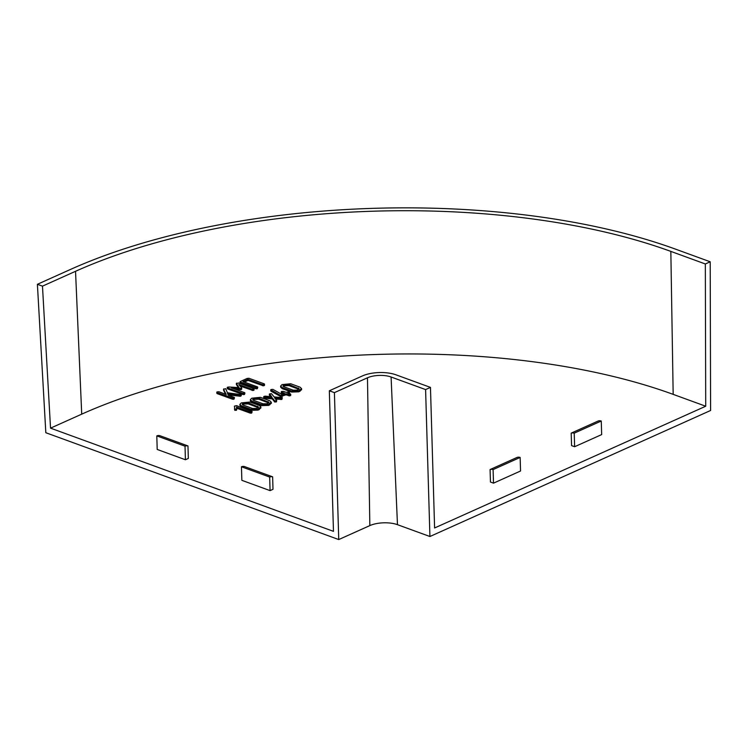 <?xml version="1.0" encoding="UTF-8"?>
<svg xmlns="http://www.w3.org/2000/svg" width="748" height="748" viewBox="0 0 748 748"><rect width="100%" height="100%" fill="white"/><g stroke="black" fill="none" stroke-linecap="round" stroke-linejoin="round"><path stroke-width="1.12" d="M520.14 457.449L493.1 469.585L493.502 483.152L520.543 471.006L520.14 457.449A9.771 6.377 65.8 0 0 517.12 457.402L490.08 469.548A9.771 6.377 65.8 0 1 493.1 469.585M601.261 421.021L574.221 433.157A9.771 6.377 -114.2 0 0 571.201 433.12L598.241 420.974A9.771 6.377 65.8 0 1 601.261 421.021L601.663 434.588L574.623 446.724L571.575 445.612L571.201 433.12M159.745 435.645L187.963 445.939A9.771 6.255 110 0 0 185.018 446.182L156.799 435.888A9.771 6.255 -70 0 1 159.745 435.645M244.409 466.528L272.627 476.822A9.771 6.255 -70 0 0 269.673 477.065L241.454 466.771A9.771 6.255 -70 0 1 244.409 466.528M269.673 477.065L270.075 490.623L273.001 489.314L272.627 476.822M241.454 466.771L241.856 480.328L270.075 490.623M187.963 445.939L188.337 458.431L185.42 459.749L185.018 446.182M156.799 435.888L157.202 449.454L185.42 459.749M37.4 284.296L45.824 432.718L338.741 539.56L369.839 525.601A19.551 7.938 178.3 0 1 397.469 524.675L429.922 536.512L710.6 410.484L710.207 261.791L675.706 249.206A428.23 173.957 -1.7 0 0 70.462 269.448L37.4 284.296L42.477 286.147L50.537 428.146L333.468 531.351L329.335 390.783L362.397 375.935A23.749 9.649 178.3 0 1 395.963 374.813L430.465 387.399L434.597 527.976L705.719 406.229L673.172 394.364A418.469 169.992 -1.7 0 0 81.719 414.149L50.537 428.146M490.08 469.548L490.454 482.039L493.502 483.152M289.252 392.709L289.046 393.457L289.252 392.709M290.71 394.28L290.738 395.355L289.579 395.888L286.026 394.813L280.706 396.562L271.01 391.176L271.056 389.53L272.898 389.371L281.772 394.336L284.399 393.158L281.594 392.13L281.529 391.485L283.342 391.354L286.147 392.373L289.214 391.643L287.737 392.952L290.392 393.925L290.224 394.664L285.998 393.738L280.668 395.486L270.757 389.783M283.099 393.738L281.557 392.56M282.379 397.955L280.818 398.497L274.647 397.908L276.732 400.554L274.694 400.937L272.216 397.796L264.053 397.057L264.035 396.384L265.325 396.16L271.702 396.823L269.617 393.878L271.477 393.71L274.151 396.926L282.146 397.599L281.931 399.423L275.657 399.067M276.732 400.554L276.414 401.9L274.731 402.013L272.253 398.871L264.558 398.226L264.072 397.459M270.636 396.711L269.411 395.393L269.345 394.093M271.29 402.218L271.318 403.294L268.616 405.397L261.314 405.64L251.954 402.228L250.374 400.741L250.346 399.666L251.767 398.198L260.416 397.347L269.776 400.76L271.29 402.218L268.588 404.331L261.276 404.575L251.926 401.162L250.346 399.666M252.16 411.587L250.094 412.008L236.387 407.015L236.882 408.801L234.779 409.259L234.395 406.136L236.527 405.65L252.16 411.587L251.702 413.036L250.131 413.083L236.714 408.193M236.882 408.801L236.452 410.269L234.816 410.334L234.47 408.969M264.54 384.201L262.473 384.631L248.009 379.348L242.997 381.602L257.471 386.875L257.789 387.23L256.629 387.773L240.482 382.097L240.445 381.452L247.167 378.432L248.972 378.282L264.222 383.846L264.577 385.276L263.408 385.818L248.046 380.423L244.334 382.088M257.789 387.23L257.34 388.689L255.76 388.736L240.51 383.172L240.473 382.527M254.086 388.895L252.011 389.315L238.818 384.509L241.632 387.941L241.239 388.493L231.431 387.838L244.605 392.644L244.456 393.383L242.885 393.429L227.673 387.885L227.504 387.221L228.982 386.997L239.051 387.623L236.443 383.584L238.556 382.995L253.768 388.539L254.124 389.97L252.964 390.503L240.052 386.015M241.632 388.203L241.267 389.568L235.349 389.269M241.66 389.007L241.632 387.941M244.942 392.999L244.493 394.458L242.913 394.505L227.701 388.951L227.532 388.287M238.36 387.586L236.471 384.659L236.705 383.088M241.249 394.645L239.669 395.187L227.523 393.738L228.486 395.271L234.171 397.338L234.489 397.693L233.329 398.235L217.126 392.541L217.07 391.905L218.865 391.756L226.223 394.448L223.577 389.259L225.709 388.698L227.42 392.756L241.249 394.645L241.277 395.72L240.323 396.253L228.252 394.888M234.489 397.693L234.04 399.151L232.46 399.198L217.154 393.616L217.107 392.971M225.587 394.215L223.605 390.334L223.858 388.857M260.837 406.912L260.865 407.987L258.163 410.091L250.861 410.334L241.501 406.921L239.921 405.435L239.893 404.369L241.314 402.892L249.963 402.041L259.322 405.453L260.837 406.912L258.135 409.025L250.823 409.268L241.473 405.855L239.893 404.369M301.566 388.623L301.594 389.699L298.891 391.812L291.58 392.055L282.23 388.642L280.64 387.146L280.612 386.08L282.033 384.603L290.692 383.752L300.041 387.165L301.566 388.623L298.854 390.736L291.552 390.98L282.192 387.567L280.612 386.08M705.719 406.229L705.336 263.979L710.207 261.791M329.335 390.783L334.412 392.635L367.474 377.796A16.708 6.788 178.3 0 1 391.092 377.001L425.593 389.586L430.465 387.399M425.593 389.586L429.922 536.512M705.336 263.979L670.834 251.393A421.189 171.096 -1.7 0 0 75.539 271.3L42.477 286.147M574.221 433.157L574.623 446.724M268.672 402.91L258.686 399.189L254.516 399.339L253.02 400.058M258.219 407.604L248.233 403.883L244.063 404.032L242.567 404.752M298.938 389.315L288.962 385.603L284.782 385.753L283.286 386.464M258.658 398.123L253.348 398.778L252.674 399.544L253.647 400.367L263.044 403.798L266.989 403.752L268.953 402.349L258.658 398.123L258.686 399.189M254.479 398.273L254.516 399.339M253.348 398.778L253.385 399.853M268.055 401.545L268.083 402.62M248.205 402.817L242.894 403.471L242.221 404.238L243.194 405.061L252.59 408.492L256.536 408.445L258.499 407.043L248.205 402.817L248.233 403.883M244.026 402.966L244.063 404.032M242.894 403.471L242.932 404.546M257.602 406.239L257.63 407.314M288.924 384.528L283.623 385.183L282.95 385.959L283.913 386.781L293.31 390.204L297.255 390.157L299.228 388.754L288.924 384.528L288.962 385.603M284.754 384.678L284.782 385.753M283.623 385.183L283.651 386.258M298.321 387.96L298.359 389.025M281.631 393.205L281.529 391.485M289.214 391.643L289.046 393.429M264.091 398.123L264.035 396.384M240.51 383.172L240.445 381.452M227.701 388.951L227.504 387.221M217.154 393.616L217.07 391.905M334.412 392.635L338.741 539.56M270.757 389.914L270.785 390.858M280.519 395.421L280.547 396.487M280.668 395.486L280.706 396.562M282.239 395.421L282.267 396.496M285.998 393.738L286.026 394.813M288.653 394.71L288.681 395.776M289.551 394.822L289.579 395.888M290.224 394.664L290.252 395.729M269.383 394.318L269.411 395.393M264.53 397.151L264.558 398.226M272.216 397.796L272.253 398.871M274.404 400.741L274.432 401.816M274.694 400.937L274.731 402.013M276.386 400.825L276.414 401.9M280.818 398.497L280.855 399.572M281.893 398.347L281.931 399.423M251.926 401.162L251.954 402.228M261.276 404.575L261.314 405.64M268.588 404.331L268.616 405.397M269.701 403.827L269.738 404.902M234.779 409.259L234.816 410.334M236.424 409.193L236.452 410.269M250.094 412.008L250.131 413.083M251.001 412.129L251.029 413.205M251.674 411.97L251.702 413.036M255.732 387.66L255.76 388.736M256.629 387.773L256.658 388.848M257.303 387.614L257.34 388.689M248.009 379.348L248.046 380.423M262.473 384.631L262.511 385.697M263.38 384.743L263.408 385.818M264.053 384.584L264.091 385.659M242.885 393.429L242.913 394.505M243.783 393.541L243.811 394.617M244.456 393.383L244.493 394.458M240.08 388.633L240.117 389.708M252.011 389.315L252.039 390.391M252.936 389.437L252.964 390.503M253.6 389.278L253.637 390.353M240.286 395.178L240.323 396.253M239.669 395.187L239.697 396.253M240.734 395.056L240.772 396.122M232.422 398.123L232.46 399.198M233.329 398.235L233.357 399.31M234.002 398.076L234.04 399.151M241.473 405.855L241.501 406.921M250.823 409.268L250.861 410.334M258.135 409.025L258.163 410.091M259.247 408.52L259.285 409.595M282.192 387.567L282.23 388.642M291.552 390.98L291.58 392.055M298.854 390.736L298.891 391.812M299.976 390.232L300.004 391.307M670.834 251.393L673.172 394.364M391.092 377.001L397.469 524.675M75.539 271.3L81.719 414.149M367.474 377.796L369.839 525.601M281.285 392.85L281.257 391.774M270.776 390.933L270.748 389.858M289.523 393.027L289.495 391.961M263.726 397.805L263.698 396.73M240.099 382.854L240.061 381.789M236.405 384.491L236.377 383.425M227.252 388.586L227.214 387.52M241.707 389.156L241.669 388.081M223.587 390.232L223.559 389.166M216.827 393.27L216.798 392.195"/></g></svg>
